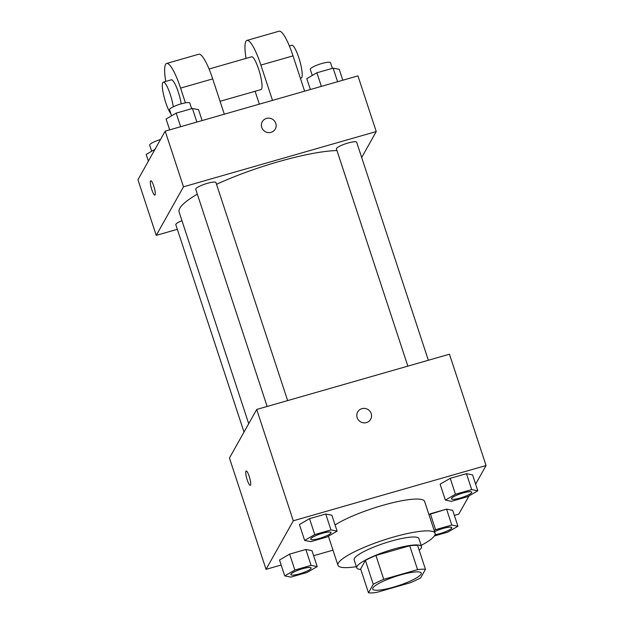 <?xml version="1.0" encoding="UTF-8"?>
<svg xmlns="http://www.w3.org/2000/svg" width="624" height="624" viewBox="0 0 624 624"><rect width="100%" height="100%" fill="white"/><g stroke="black" fill="none" stroke-linecap="round" stroke-linejoin="round"><path stroke-width="0.94" d="M372.879 587.964A25.568 4.797 -18.2 0 1 397.925 575.718A25.568 4.797 -18.2 0 1 421.255 573.074A25.568 4.797 -18.2 0 1 398.471 585.616A25.568 4.797 -18.2 0 1 372.684 589.04A25.568 4.797 -18.2 0 1 372.879 587.964M376.373 592.48L410.186 582.785A33.002 6.193 -18.2 0 0 420.685 577.832L425.459 569.314A33.002 6.193 -18.2 0 0 417.565 569.634L383.76 579.329A33.002 6.193 -18.2 0 0 373.261 584.282L368.48 592.8A33.002 6.193 -18.2 0 0 376.373 592.48M417.565 569.634L409.718 545.782L375.913 555.469L383.76 579.329M373.261 584.282L365.414 560.422L360.633 568.948L368.48 592.8M365.414 560.422A33.002 6.193 -18.2 0 1 375.913 555.469M409.718 545.782A33.002 6.193 -18.2 0 1 417.62 545.462L425.459 569.314M419.188 550.235A34.086 6.404 161.8 0 0 421.512 546.554A34.086 6.404 161.8 0 0 393.666 549.104A34.086 6.404 161.8 0 0 356.741 567.848A34.086 6.404 161.8 0 0 360.797 569.431M356.741 567.848L354.128 559.9A34.086 6.404 -18.2 0 1 354.385 558.457A34.086 6.404 -18.2 0 1 391.053 541.156A34.086 6.404 -18.2 0 1 418.899 538.606L421.512 546.554M356.366 566.693A51.137 9.602 -18.2 0 1 337.935 565.219A51.137 9.602 -18.2 0 1 338.325 563.066A51.137 9.602 -18.2 0 1 388.432 538.567A51.137 9.602 -18.2 0 1 435.084 533.278A51.137 9.602 -18.2 0 1 421.13 545.399M335.072 524.956A51.137 9.602 -18.2 0 1 388.284 503.818A51.137 9.602 -18.2 0 1 424.632 501.47L435.084 533.278M477.812 490.799L472.586 474.895L466.463 473.678L450.232 478.335L440.131 484.201L445.357 500.105L451.487 501.322L467.711 496.665L477.812 490.799L471.689 489.583L455.458 494.239L445.357 500.105M434.359 535.977L447.821 532.116L457.922 526.25L452.689 510.346L446.566 509.129L428.945 514.589L430.334 513.786L435.56 529.69L434.171 530.494M454.342 515.377L458.804 514.098L469.006 495.916M475.621 484.13L486.057 465.527L293.303 520.79L266.05 569.353L281.174 565.016M313.63 555.711L332.99 550.165M337.108 531.133L331.874 515.229L325.751 514.02L309.52 518.669L299.419 524.534L304.645 540.439L310.775 541.655L326.999 537.007L337.108 531.133L330.977 529.924L314.746 534.573L304.645 540.439M317.21 566.592L311.977 550.688L305.854 549.471L289.622 554.12L279.521 559.993L284.747 575.897L290.878 577.106L307.109 572.458L317.21 566.592L311.08 565.375L294.856 570.024L284.747 575.897M486.057 465.527L449.459 354.206L256.698 409.461L293.303 520.79M357.162 417.643A7.457 7.176 -150.7 0 1 367.7 409.367A7.457 7.176 -150.7 0 1 363.527 422.815A7.457 7.176 -150.7 0 1 357.162 417.643M256.698 409.461L229.445 458.032L266.05 569.353M245.934 471.206A7.457 1.474 74 0 1 246.168 470.995A7.457 1.474 74 0 1 249.639 477.758A7.457 1.474 74 0 1 250.279 485.332A7.457 1.474 74 0 1 247.01 479.255A7.457 1.474 74 0 1 245.934 471.206M357.685 411.973A7.457 7.176 -150.7 0 1 367.7 409.367A7.457 7.176 -150.7 0 1 370.695 419.273M248.711 423.712L179.135 212.105A91.697 17.215 -18.2 0 1 179.829 208.237A91.697 17.215 -18.2 0 1 197.332 194.134M216.528 184.306A91.697 17.215 -18.2 0 1 336.96 150.517M181.958 220.685A10.655 1.997 161.8 0 0 175.82 224.687L244.007 432.073M407.854 366.132L336.43 148.894A10.655 1.997 -18.2 0 1 336.508 148.442A10.655 1.997 -18.2 0 1 346.952 143.341A10.655 1.997 -18.2 0 1 356.671 142.241L428.353 360.251M267.142 406.466L195.718 189.228A10.655 1.997 -18.2 0 1 195.803 188.783A10.655 1.997 -18.2 0 1 206.24 183.674A10.655 1.997 -18.2 0 1 215.959 182.575L287.641 400.592M165.196 131.141L357.95 75.886L376.249 131.547L361.686 157.498L376.249 131.547L183.495 186.81L156.242 235.373L177.349 229.32L156.242 235.373L137.943 179.712L165.196 131.141L183.495 186.81L156.242 235.373M290.878 574.634A10.655 1.997 -18.2 0 1 290.963 574.181A10.655 1.997 -18.2 0 1 301.4 569.08A10.655 1.997 -18.2 0 1 311.119 567.98A10.655 1.997 -18.2 0 1 301.626 573.206A10.655 1.997 -18.2 0 1 290.878 574.634L290.862 574.571A10.655 1.997 -18.2 0 1 290.862 574.571A10.655 1.997 -18.2 0 1 290.94 574.119A10.655 1.997 -18.2 0 1 301.376 569.018A10.655 1.997 -18.2 0 1 311.103 567.918A10.655 1.997 -18.2 0 1 311.111 567.949M311.977 550.688L305.854 549.471L311.08 565.375M305.854 549.471L289.622 554.12L294.856 570.024M289.622 554.12L279.521 559.993M457.922 526.25L451.792 525.034L435.56 529.69M434.554 531.664A10.655 1.997 -18.2 0 1 445.302 527.795A10.655 1.997 -18.2 0 1 451.807 527.576A10.655 1.997 -18.2 0 1 451.823 527.608L451.831 527.639A10.655 1.997 -18.2 0 1 446.191 531.437A10.655 1.997 -18.2 0 1 435.045 534.659M452.689 510.346L446.566 509.129L451.792 525.034M446.566 509.129L430.334 513.786M434.577 531.726A10.655 1.997 -18.2 0 1 445.325 527.865A10.655 1.997 -18.2 0 1 451.831 527.639M310.775 539.183A10.655 1.997 -18.2 0 1 310.853 538.73A10.655 1.997 -18.2 0 1 321.298 533.629A10.655 1.997 -18.2 0 1 331.016 532.529A10.655 1.997 -18.2 0 1 321.524 537.755A10.655 1.997 -18.2 0 1 310.775 539.183L310.752 539.12A10.655 1.997 -18.2 0 1 310.752 539.12A10.655 1.997 -18.2 0 1 310.838 538.668A10.655 1.997 -18.2 0 1 321.274 533.567A10.655 1.997 -18.2 0 1 330.993 532.459A10.655 1.997 -18.2 0 1 331.001 532.49M331.874 515.229L325.751 514.02L330.977 529.924M325.751 514.02L309.52 518.669L314.746 534.573M309.52 518.669L299.419 524.534M451.48 498.81A10.655 1.997 -18.2 0 1 451.464 498.779A10.655 1.997 -18.2 0 1 451.55 498.326A10.655 1.997 -18.2 0 1 461.986 493.225A10.655 1.997 -18.2 0 1 471.705 492.125A10.655 1.997 -18.2 0 1 471.713 492.157L471.728 492.188A10.655 1.997 -18.2 0 1 462.236 497.414A10.655 1.997 -18.2 0 1 451.487 498.841A10.655 1.997 -18.2 0 1 451.565 498.389A10.655 1.997 -18.2 0 1 462.01 493.288A10.655 1.997 -18.2 0 1 471.728 492.188M472.586 474.895L466.463 473.678L471.689 489.583M466.463 473.678L450.232 478.335L455.458 494.239M450.232 478.335L440.131 484.201M154.994 149.323L146.188 154.44L148.379 161.117M151.679 151.25L149.682 145.166A10.655 1.997 -18.2 0 1 149.76 144.713A10.655 1.997 -18.2 0 1 160.493 139.519M202.114 120.557L198.541 109.684L192.41 108.467L176.179 113.123L166.078 118.989L169.658 129.862M192.41 108.467L196.88 122.062M176.179 113.123L180.648 126.711M171.577 115.799L169.572 109.715A10.655 1.997 -18.2 0 1 169.658 109.262A10.655 1.997 -18.2 0 1 180.094 104.161A10.655 1.997 -18.2 0 1 189.813 103.061L191.662 108.685M342.826 80.223L339.253 69.342L333.122 68.133L316.891 72.782L306.79 78.647L310.37 89.528M333.122 68.133L337.592 81.721M316.891 72.782L321.36 86.377M312.289 75.457L310.284 69.373A10.655 1.997 -18.2 0 1 310.37 68.921A10.655 1.997 -18.2 0 1 320.806 63.82A10.655 1.997 -18.2 0 1 330.525 62.72L332.374 68.344M150.743 180.749A7.457 1.474 -106 0 0 151.39 188.323A7.457 1.474 -106 0 0 154.853 195.086A7.457 1.474 74 0 1 151.382 188.331A7.457 1.474 74 0 1 150.743 180.757A7.457 1.474 74 0 1 153.793 186.155A7.457 1.474 74 0 1 154.853 195.094M275.27 129.035A7.457 7.176 29.3 0 0 266.471 118.427A7.457 7.176 -150.7 0 1 275.27 129.035A7.457 7.176 -150.7 0 1 265.255 131.641A7.457 7.176 -150.7 0 1 266.479 118.427A7.457 7.176 29.3 0 0 262.259 121.735M376.249 131.547L183.495 186.81M224.312 114.2L212.706 78.897A34.086 6.724 -106 0 0 198.767 54.226L166.647 63.437A34.086 6.724 74 0 1 180.578 88.109L185.422 102.843M209.063 69.007L251.659 56.792A17.043 3.362 74 0 1 259.584 72.251A17.043 3.362 74 0 1 261.05 89.567L220.077 101.306M255.099 91.268L259.334 104.153M246.059 58.399A34.086 6.724 74 0 1 246.956 40.412A34.086 6.724 74 0 1 260.894 65.083L272.501 100.386M170.906 113.755A17.043 3.362 74 0 1 164.229 97.438A17.043 3.362 74 0 1 162.778 82.602A17.043 3.362 74 0 1 163.309 82.118L171.343 79.817A17.043 3.362 74 0 1 176.53 87.321A17.043 3.362 74 0 1 181.225 103.826M165.742 81.424A34.086 6.724 74 0 1 166.647 63.437M163.309 82.118A17.043 3.362 74 0 1 168.628 89.934A17.043 3.362 74 0 1 173.293 106.774M246.956 40.412L279.084 31.2A34.086 6.724 74 0 1 293.023 55.871L304.629 91.174M300.394 78.289L301.205 78.055A17.043 3.362 -106 0 0 301.743 77.571A17.043 3.362 -106 0 0 299.278 59.171A17.043 3.362 -106 0 0 291.814 45.279L289.38 45.981M212.706 78.897L180.578 88.109M293.023 55.871L260.894 65.083M328.396 536.195L337.935 565.219"/></g></svg>
